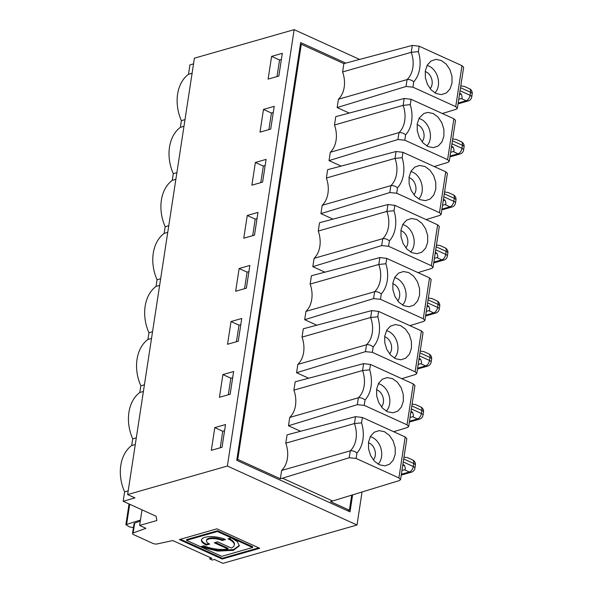 <?xml version="1.0" encoding="UTF-8"?>
<svg xmlns="http://www.w3.org/2000/svg" width="593" height="593" viewBox="0 0 593 593"><rect width="100%" height="100%" fill="white"/><g stroke="black" fill="none" stroke-linecap="round" stroke-linejoin="round"><path stroke-width="0.89" d="M341.145 166.099L329.041 160.592L397.91 139.518L404.804 140.2L447.604 159.665L449.249 161.37L448.049 162.326L434.239 166.551M449.257 161.37L455.528 120.386L453.867 118.756L411.068 99.283L404.189 98.468L335.764 116.651L334.489 124.99L403.136 105.354L404.189 98.468M433.09 113.485L438.012 117.066L441.792 122.625L443.868 129.311L443.912 136.108L441.926 141.979L438.212 146.034L433.327 147.65L428.027 146.582L423.105 142.995L419.325 137.435L417.25 130.749L417.205 123.959L419.184 118.089L423.817 113.5L427.783 112.418L433.09 113.485M397.91 139.518L398.963 132.632C401.187 132.298 403.403 133.025 405.627 134.819A29.576 21.711 74 0 0 410.245 104.664L403.136 105.354A24.647 18.094 74 0 1 398.963 132.632L330.316 152.26A24.647 18.094 -106 0 0 334.489 124.99M333.029 219.136L320.932 213.628L322.207 205.297L390.846 185.661C393.07 185.327 395.294 186.061 397.51 187.848L396.687 193.229L439.487 212.702L441.14 214.407L439.932 215.355L426.122 219.588M320.932 213.628L389.794 192.547L396.687 193.229M402.128 157.701L395.02 158.39L396.072 151.504L402.951 152.319L402.128 157.701A29.576 21.711 74 0 1 397.51 187.848M405.79 247.822A9.859 7.235 74 0 0 407.347 238.097A9.859 7.235 74 0 0 400.883 230.662M410.586 252.025A15.462 11.356 74 0 0 413.706 237.608A15.462 11.356 74 0 0 404.656 225.229A15.462 11.356 74 0 0 402.736 224.554M324.912 272.165L312.815 266.665L381.677 245.584L388.578 246.265L431.378 265.731L433.023 267.436L431.815 268.392L418.006 272.617M433.023 267.436L439.294 226.452L437.634 224.821L394.834 205.348L387.955 204.533L319.538 222.723L318.263 231.055L386.903 211.419L387.955 204.533M416.857 219.551L421.779 223.131L425.559 228.69L427.635 235.377L427.686 242.174L425.7 248.044L421.979 252.099L417.101 253.715L411.794 252.648L406.88 249.06L403.092 243.508L401.016 236.822L400.972 230.025L402.958 224.154L406.672 220.099L411.557 218.483L416.857 219.551M394.011 210.73L386.903 211.419A24.647 18.094 74 0 1 382.73 238.697C384.953 238.364 387.177 239.09 389.401 240.884A29.576 21.711 74 0 0 394.011 210.73L394.834 205.348M397.681 300.859A9.859 7.235 74 0 0 399.23 291.133A9.859 7.235 74 0 0 392.766 283.691M402.477 305.061A15.462 11.356 74 0 0 405.59 290.637A15.462 11.356 74 0 0 396.547 278.258A15.462 11.356 74 0 0 394.619 277.591M316.803 325.201L304.698 319.694L373.56 298.613L380.461 299.295L423.261 318.767L424.907 320.472L423.699 321.421L409.889 325.653M424.907 320.472L431.178 279.481L429.517 277.858L386.718 258.385L379.846 257.57L311.421 275.752L310.146 284.084L378.794 264.456L379.846 257.57M408.747 272.58L413.662 276.168L417.45 281.727L419.518 288.413L419.57 295.21L417.583 301.081L413.87 305.128L408.985 306.744L403.677 305.684L398.763 302.096L394.975 296.537L392.907 289.851L392.855 283.054L394.842 277.183L398.555 273.136L403.44 271.52L408.747 272.58M385.895 263.766L378.794 264.456A24.647 18.094 74 0 1 374.613 291.726C376.837 291.393 379.06 292.127 381.284 293.913A29.576 21.711 74 0 0 385.895 263.766L386.718 258.385M381.447 406.924A9.859 7.235 74 0 0 382.996 397.199A9.859 7.235 74 0 0 376.54 389.757M386.243 411.127A15.462 11.356 74 0 0 389.364 396.702A15.462 11.356 74 0 0 380.313 384.323A15.462 11.356 74 0 0 378.386 383.656M230.128 394.249L232.945 375.984M387.451 411.75L382.529 408.162L378.749 402.603L376.674 395.916L376.629 389.119L378.608 383.248L382.329 379.201L387.214 377.585L392.514 378.645L397.436 382.233L401.216 387.792L403.292 394.478L403.336 401.276L401.35 407.146L397.636 411.194L392.996 412.795L387.451 411.75M410.067 417.45L412.58 416.731C413.706 416.894 413.692 415.389 412.535 412.217L410.979 411.505M410.793 412.713L412.535 412.217M414.433 404.604L412.135 403.929M228.327 394.76L230.862 378.201L232.641 377.697M300.569 431.267L288.465 425.759L357.334 404.678L364.228 405.36L407.028 424.833L408.673 426.537L414.952 385.546L413.291 383.923L370.492 364.45L363.613 363.635L295.188 381.818L293.913 390.15A24.647 18.094 -106 0 1 289.74 417.428L358.387 397.792C360.611 397.458 362.827 398.192 365.051 399.978A29.576 21.711 74 0 0 369.669 369.832L362.56 370.521L363.613 363.635M408.673 426.537L407.473 427.486L393.663 431.719M136.308 437.819L132.721 438.842A36.966 27.145 -106 0 1 139.815 392.484L143.402 391.462M293.913 390.15L362.56 370.521A24.647 18.094 74 0 1 358.387 397.792L357.334 404.678M389.564 353.888A9.859 7.235 74 0 0 391.113 344.162A9.859 7.235 74 0 0 384.657 336.728M394.36 358.09A15.462 11.356 74 0 0 397.48 343.673A15.462 11.356 74 0 0 388.43 331.294A15.462 11.356 74 0 0 386.503 330.62M395.568 358.713L390.646 355.125L386.866 349.574L384.79 342.887L384.738 336.09L386.725 330.219L390.446 326.165L395.323 324.549L400.631 325.616L405.545 329.204L409.333 334.756L411.409 341.442L411.453 348.239L409.466 354.11L405.753 358.165L400.868 359.781L395.568 358.713M308.686 378.23L296.582 372.73L365.451 351.649L372.345 352.331L415.144 371.804L416.79 373.501L423.068 332.517L421.408 330.887L378.601 311.414L371.729 310.599L303.305 328.789L302.03 337.12L370.677 317.485L371.729 310.599M377.778 316.795L370.677 317.485A24.647 18.094 74 0 1 366.504 344.763C368.72 344.429 370.944 345.156 373.167 346.949A29.576 21.711 74 0 0 377.778 316.795L378.601 311.414M418.184 364.413L420.696 363.694C421.823 363.865 421.808 362.36 420.652 359.18L419.095 358.476M422.55 351.575L420.252 350.9M416.79 373.501L415.582 374.457L401.78 378.682M144.425 384.783L140.838 385.813A36.966 27.145 -106 0 1 147.931 339.455L151.519 338.425M365.451 351.649L366.504 344.763L297.856 364.391A24.647 18.094 -106 0 0 302.03 337.12M430.14 88.728A9.859 7.235 74 0 0 431.689 79.002A9.859 7.235 74 0 0 425.233 71.56M434.936 92.931A15.462 11.356 74 0 0 438.057 78.506A15.462 11.356 74 0 0 429.006 66.127A15.462 11.356 74 0 0 427.079 65.46M441.207 60.449L446.121 64.037L449.909 69.596L451.985 76.282L452.029 83.079L450.043 88.95L446.329 92.997L441.444 94.613L436.144 93.553L431.222 89.966L427.442 84.406L425.366 77.72L425.314 70.923L427.301 65.052L431.022 61.005L435.899 59.389L441.207 60.449M418.354 51.635L411.253 52.325L412.313 45.394L419.184 46.21L418.354 51.635A29.576 21.711 74 0 1 413.744 81.782L412.921 87.164L455.72 106.636L457.366 108.341L456.158 109.29L442.356 113.522M412.921 87.164L406.02 86.482L407.08 79.595C409.296 79.262 411.52 79.996 413.744 81.782M458.76 99.253L461.272 98.534C462.399 98.697 462.384 97.193 461.228 94.02L459.671 93.309M463.126 86.408L460.828 85.733M457.366 108.341L463.644 67.305L461.984 65.682L419.184 46.21M342.606 71.953L411.253 52.325A24.647 18.094 74 0 1 407.08 79.595L338.433 99.231A24.647 18.094 -106 0 0 342.606 71.953L343.881 63.621L412.313 45.394M185.001 119.616L181.406 120.646A36.966 27.145 -106 0 1 188.5 74.288L192.095 73.265M426.3 311.384L428.806 310.665C429.94 310.828 429.925 309.324 428.769 306.151L427.212 305.439M430.666 298.538L428.368 297.864M152.542 331.754L148.947 332.777A36.966 27.145 -106 0 1 156.041 286.419L159.636 285.396M373.56 298.613L374.613 291.726L305.973 311.362A24.647 18.094 -106 0 0 310.146 284.084M434.417 258.348L436.922 257.629C438.057 257.799 438.042 256.295 436.878 253.115L435.321 252.41M438.783 245.509L436.485 244.835M160.659 278.717L157.063 279.748A36.966 27.145 -106 0 1 164.157 233.39L167.752 232.36M381.677 245.584L382.73 238.697L314.09 258.326A24.647 18.094 -106 0 0 318.263 231.055M413.907 194.793A9.859 7.235 74 0 0 415.456 185.068A9.859 7.235 74 0 0 409 177.626M418.702 198.996A15.462 11.356 74 0 0 421.823 184.571A15.462 11.356 74 0 0 412.772 172.192A15.462 11.356 74 0 0 410.845 171.525M419.911 199.619L414.989 196.031L411.208 190.472L409.133 183.786L409.088 176.988L411.075 171.118L414.789 167.07L419.674 165.454L424.973 166.514L429.895 170.102L433.676 175.661L435.751 182.347L435.796 189.145L433.817 195.015L430.095 199.063L425.455 200.664L419.911 199.619M442.526 205.319L445.039 204.6C446.166 204.763 446.151 203.258 444.995 200.086L443.438 199.374M446.892 192.473L444.602 191.798M441.14 214.407L447.411 173.415L445.751 171.792L402.951 152.319M168.768 225.688L165.18 226.711A36.966 27.145 -106 0 1 172.274 180.354L175.862 179.331M322.207 205.297A24.647 18.094 -106 0 0 326.38 178.019L395.02 158.39A24.647 18.094 74 0 1 390.846 185.661L389.794 192.547M422.023 141.757A9.859 7.235 74 0 0 423.572 132.031A9.859 7.235 74 0 0 417.116 124.597M426.819 145.96A15.462 11.356 74 0 0 429.94 131.542A15.462 11.356 74 0 0 420.889 119.163A15.462 11.356 74 0 0 418.962 118.489M450.643 152.282L453.156 151.563C454.282 151.734 454.268 150.229 453.111 147.049L451.555 146.345M455.009 139.444L452.711 138.769M176.884 172.652L173.297 173.682A36.966 27.145 -106 0 1 180.391 127.325L183.978 126.294M128.192 490.848L124.604 491.879A36.966 27.145 -106 0 1 131.698 445.521L135.286 444.491M131.698 445.521L132.721 438.842M124.604 491.879L123.166 501.278L156.092 516.251L156.841 520.535L139.637 525.457L145.885 528.304L133.166 532.981A3.284 1.186 -171.3 0 0 132.543 533.544A3.284 1.186 -171.3 0 0 133.647 534.649L152.861 543.396A3.284 1.186 -171.3 0 0 157.249 543.937L172.793 540.542L211.923 558.347L209.781 558.954L210.004 557.472M140.311 521.062L134.678 523.137A3.284 1.186 -171.3 0 0 134.048 523.693L132.543 533.544M123.166 501.278L134.967 497.898L127.628 494.562L194.4 58.181L294.15 29.65L359.566 59.411M222.175 559.036L179.375 539.563L216.912 528.83L259.719 548.295L222.175 559.036L222.293 558.28L258.741 547.85M180.472 539.252L222.293 558.28M139.815 392.484L140.838 385.813M147.931 339.455L148.947 332.777M156.041 286.419L157.063 279.748M164.157 233.39L165.18 226.711M172.274 180.354L173.297 173.682M180.391 127.325L181.406 120.646M188.5 74.288L189.945 64.889L193.533 63.866M142.023 509.854L139.637 525.457M294.15 29.65L227.371 466.031L356.993 525.005L222.931 563.35L214.369 559.458L212.22 560.066L209.781 558.954M227.371 466.031L127.628 494.562M214.792 427.612L225.518 424.544L222.041 447.278L211.316 450.339L214.792 427.612L222.746 431.237L224.525 430.726M222.909 374.583L233.635 371.514L230.151 394.241L219.425 397.31L222.909 374.583L230.862 378.201M231.018 321.547L241.744 318.478L238.267 341.212L227.542 344.274L231.018 321.547L238.979 325.172L240.751 324.66M239.135 268.518L249.861 265.449L246.384 288.176L235.658 291.245L239.135 268.518L247.096 272.135L248.867 271.631M247.251 215.481L257.977 212.413L254.501 235.147L243.775 238.208L247.251 215.481L255.212 219.106L256.984 218.595M255.368 162.452L266.094 159.384L262.617 182.11L251.892 185.179L255.368 162.452L263.322 166.07L265.101 165.566M271.594 56.387L282.32 53.318L278.843 76.045L268.118 79.114L271.594 56.387L279.555 60.004L281.327 59.5M263.485 109.416L274.211 106.347L270.727 129.081L260.001 132.143L263.485 109.416L271.438 113.041L273.21 112.529M362.049 491.982L356.993 525.005M406.316 457.64L404.026 456.966M402.677 465.742L404.419 465.246L402.862 464.541M401.95 470.479L404.463 469.76C405.597 469.93 405.582 468.426 404.419 465.246M332.636 500.989L399.348 480.567L400.564 479.604L398.904 477.914L356.104 458.441L349.21 457.759L282.498 478.18L332.636 500.989L330.494 501.604L349.403 510.21L351.708 495.148M356.104 458.441L356.934 453.015C354.725 451.236 352.501 450.502 350.27 450.828L281.631 470.457A24.647 18.094 -106 0 0 285.804 443.186L287.079 434.854L355.496 416.664L362.375 417.479L405.175 436.952L406.82 438.672M345.749 63.088L300.681 42.585L236.755 460.338L350.011 511.863L352.613 494.873M285.804 443.186L354.444 423.55L361.552 422.861A29.576 21.711 74 0 1 356.934 453.015M224.836 429.013L222.012 447.285M300.392 44.497L301.288 44.245L237.756 459.412L236.859 459.671M378.126 464.156A15.462 11.356 74 0 0 381.247 449.739A15.462 11.356 74 0 0 372.196 437.36A15.462 11.356 74 0 0 370.269 436.685M379.335 464.779L374.413 461.191L370.632 455.639L368.557 448.953L368.512 442.156L370.499 436.285L374.213 432.23L379.097 430.614L384.397 431.682L389.319 435.269L393.1 440.821L395.175 447.507L395.22 454.305L393.241 460.175L389.519 464.23L384.879 465.831L379.335 464.779M282.498 478.18L280.356 478.796L237.756 459.412M281.631 470.457L280.356 478.796M220.218 447.797L222.746 431.237M373.331 459.953A9.859 7.235 74 0 0 374.88 450.228A9.859 7.235 74 0 0 368.423 442.793M349.262 113.07L337.158 107.563L338.433 99.231M301.288 44.245L343.881 63.621M288.465 425.759L289.74 417.428M296.582 372.73L297.856 364.391M304.698 319.694L305.973 311.362M312.815 266.665L314.09 258.326M326.38 178.019L327.655 169.687L396.072 151.504M329.041 160.592L330.316 152.26M347.542 510.743L349.403 510.21M215.37 542.462L228.053 548.228L227.934 548.985L214.273 542.773L217.616 541.817L231.27 548.036A18.531 6.671 -171.3 0 0 234.265 545.1A18.531 6.671 -171.3 0 0 228.038 538.837L231.381 537.881L237.356 541.668L239.313 545.871L233.345 550.356L217.705 551.105L200.96 546.909L221.708 556.353L252.574 547.524L252.692 546.761L217.498 530.757L217.386 531.513L252.574 547.524M140.467 520.039L125.864 524.672L129.563 526.955L133.455 527.57M227.934 548.985A18.531 6.671 -171.3 0 1 203.851 545.753L200.516 546.709L186.521 540.342L217.386 531.513M217.498 530.757L186.632 539.578L186.521 540.342M208.773 543.625L206.468 544.285L206.349 545.041A14.699 5.293 8.7 0 1 201.42 540.075A14.699 5.293 8.7 0 1 210.307 536.621A14.699 5.293 8.7 0 1 225.54 539.548L222.205 540.505A9.584 3.447 -171.3 0 0 212.272 538.592A9.584 3.447 -171.3 0 0 206.468 540.846A9.584 3.447 -171.3 0 0 209.685 544.085L206.349 545.041M206.468 544.285A14.699 5.293 8.7 0 1 201.516 539.697M224.525 539.119L222.316 539.749L222.205 540.505M222.316 539.749A9.584 3.447 -171.3 0 0 212.383 537.836A9.584 3.447 -171.3 0 0 206.586 540.09L206.468 540.846M239.35 545.486L233.464 549.6L218.224 550.386L201.627 546.39M234.265 545.1L234.376 544.344A18.531 6.671 -171.3 0 0 229.106 538.533M270.742 129L273.521 110.817M451.369 147.546L453.111 147.049M406.02 86.482L337.158 107.563M277.02 76.564L279.555 60.004M278.858 75.963L281.638 57.788M459.486 94.517L461.228 94.02M418.91 359.677L420.652 359.18M238.245 341.22L241.062 322.948M236.444 341.731L238.979 325.172M268.903 129.6L271.438 113.041M260.794 182.629L263.322 166.07M252.677 235.666L255.212 219.106M244.561 288.695L247.096 272.135M427.027 306.648L428.769 306.151M246.362 288.183L249.179 269.919M262.588 182.118L265.412 163.853M443.253 200.582L444.995 200.086M435.136 253.611L436.878 253.115M254.471 235.154L257.295 216.882M447.604 159.665L453.867 118.756M411.068 99.283L410.245 104.664M405.627 134.819L404.804 140.2M431.378 265.731L437.634 224.821M389.401 240.884L388.578 246.265M423.261 318.767L429.517 277.858M381.284 293.913L380.461 299.295M409.489 421.238L417.472 418.954A4.929 2.839 -65.5 0 0 421.386 413.491A4.929 1.772 8.7 0 1 423.039 415.152L423.498 412.128A4.929 1.772 -171.3 0 0 421.845 410.46A4.929 2.839 -65.5 0 0 420.667 406.894L415.13 404.374M411.372 408.925L421.386 413.491L421.845 410.46L411.831 405.909M412.58 416.731L417.472 418.954L419.525 419.147A4.929 4.929 0 0 0 423.039 415.152M370.492 364.45L369.669 369.832M365.051 399.978L364.228 405.36M407.028 424.833L413.291 383.923M417.605 368.201L425.589 365.918A4.929 2.839 -65.5 0 0 429.495 360.455A4.929 1.772 8.7 0 1 431.155 362.123L431.615 359.091A4.929 1.772 -171.3 0 0 429.962 357.423A4.929 2.839 -65.5 0 0 428.783 353.858L423.246 351.338M419.488 355.896L429.495 360.455L429.962 357.423L419.948 352.879M420.696 363.694L425.589 365.918L427.635 366.118A4.929 4.929 0 0 0 431.155 362.123M373.167 346.949L372.345 352.331M415.144 371.796L421.408 330.887M458.181 103.041L466.165 100.758A4.929 2.839 -65.5 0 0 470.071 95.295A4.929 1.772 8.7 0 1 471.731 96.956L472.191 93.931A4.929 1.772 -171.3 0 0 470.538 92.263A4.929 2.839 -65.5 0 0 469.36 88.698L463.822 86.178M460.064 90.729L470.071 95.295L470.538 92.263L460.524 87.712M461.272 98.534L466.165 100.758L468.211 100.951A4.929 4.929 0 0 0 471.731 96.956M455.72 106.636L461.984 65.682M425.722 315.172L433.698 312.889A4.929 2.839 -65.5 0 0 437.612 307.426A4.929 1.772 8.7 0 1 439.265 309.086L439.732 306.062A4.929 1.772 -171.3 0 0 438.079 304.394A4.929 2.839 -65.5 0 0 436.9 300.829L431.363 298.309M427.605 302.86L437.612 307.426L438.079 304.394L428.064 299.843M428.806 310.665L433.698 312.889L435.751 313.082A4.929 4.929 0 0 0 439.265 309.086M433.831 262.136L441.815 259.853A4.929 2.839 -65.5 0 0 445.728 254.39A4.929 1.772 8.7 0 1 447.381 256.057L447.848 253.026A4.929 1.772 -171.3 0 0 446.188 251.358A4.929 2.839 -65.5 0 0 445.017 247.792L439.472 245.272M435.722 249.831L445.728 254.39L446.188 251.358L436.181 246.814M436.922 257.629L441.815 259.853L443.868 260.053A4.929 4.929 0 0 0 447.381 256.057M441.948 209.107L449.931 206.824A4.929 2.839 -65.5 0 0 453.845 201.361A4.929 1.772 8.7 0 1 455.498 203.021L455.965 199.997A4.929 1.772 -171.3 0 0 454.305 198.329A4.929 2.839 -65.5 0 0 453.134 194.763L447.589 192.243M443.831 196.794L453.845 201.361L454.305 198.329L444.298 193.778M445.039 204.6L449.931 206.824L451.985 207.016A4.929 4.929 0 0 0 455.498 203.021M439.487 212.702L445.751 171.792M450.065 156.07L458.048 153.787A4.929 2.839 -65.5 0 0 461.962 148.324A4.929 1.772 8.7 0 1 463.615 149.992L464.074 146.96A4.929 1.772 -171.3 0 0 462.421 145.292A4.929 2.839 -65.5 0 0 461.243 141.727L455.706 139.207M451.948 143.765L461.962 148.324L462.421 145.292L452.407 140.749M453.156 151.563L458.048 153.787L460.101 153.987A4.929 4.929 0 0 0 463.615 149.992M134.678 523.137L133.166 532.981M403.255 461.962L413.269 466.521L413.729 463.489L403.722 458.945M401.372 474.267L409.355 471.984A4.929 2.839 -65.5 0 0 413.269 466.521A4.929 1.772 8.7 0 1 414.922 468.188L415.389 465.157A4.929 1.772 -171.3 0 0 413.729 463.489A4.929 2.839 -65.5 0 0 412.558 459.923L407.013 457.403M401.246 475.089L411.409 472.184A4.929 3.617 74 0 1 409.355 471.984L404.463 469.76M398.904 477.914L405.175 436.952M349.21 457.759L350.27 450.828A24.647 18.094 74 0 0 354.444 423.55L355.496 416.664M362.375 417.479L361.552 422.861M126.665 524.049L129.697 504.243M409.363 422.053L419.518 419.147M423.498 412.128A4.929 4.929 0 0 0 420.667 406.894M417.479 369.024L427.635 366.118M431.615 359.091A4.929 4.929 0 0 0 428.783 353.858M458.055 103.857L468.211 100.951M472.191 93.931A4.929 4.929 0 0 0 469.36 88.698M425.596 315.987L435.751 313.082M439.732 306.062A4.929 4.929 0 0 0 436.9 300.829M433.713 262.951L443.868 260.053M447.848 253.026A4.929 4.929 0 0 0 445.017 247.792M441.822 209.922L451.985 207.016M455.965 199.997A4.929 4.929 0 0 0 453.134 194.763M449.939 156.886L460.094 153.987M464.074 146.96A4.929 4.929 0 0 0 461.243 141.727M415.389 465.157A4.929 4.929 0 0 0 412.558 459.923M411.409 472.184A4.929 4.929 0 0 0 414.922 468.188M400.564 479.552L406.835 438.598M125.864 524.664L129.037 503.946"/></g></svg>
